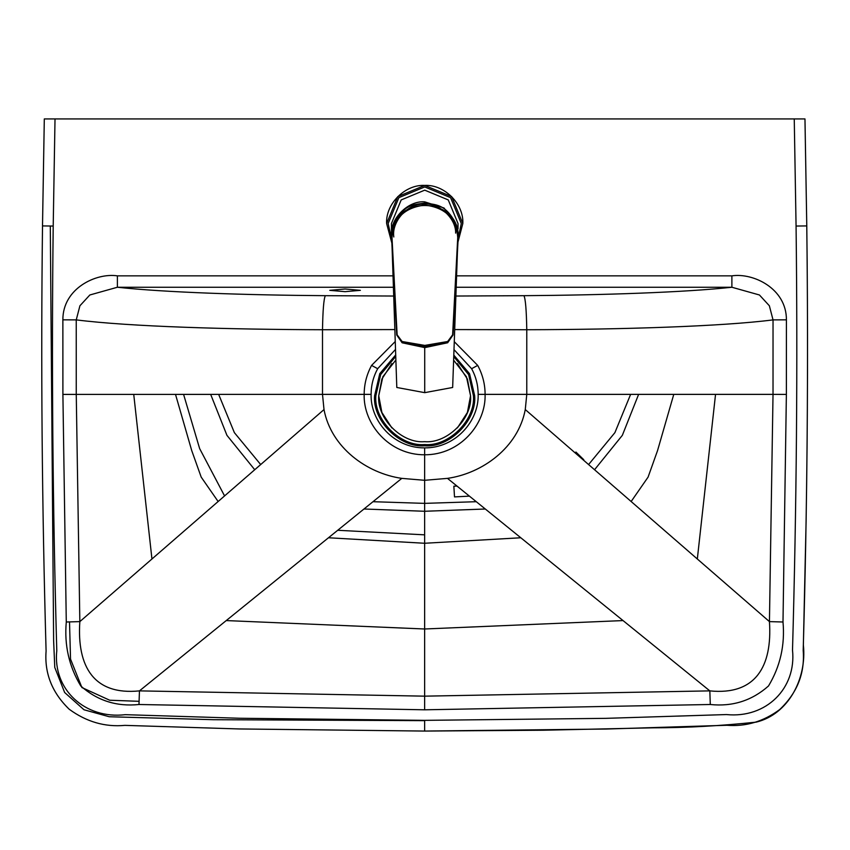 <?xml version="1.0" encoding="UTF-8"?>
<svg xmlns="http://www.w3.org/2000/svg" width="850" height="850" viewBox="0 0 850 850"><rect width="100%" height="100%" fill="white"/><g stroke="black" fill="none" stroke-linecap="round" stroke-linejoin="round"><path stroke-width="1.27" d="M394.761 329.577L322.501 329.736C228.863 329.46 130.029 326.666 76.245 319.887L79.921 305.766L89.845 294.982L117.396 287.247C165.038 292.432 246.904 295.099 325.327 295.683L393.571 296.034M455.887 296.034L523.951 295.683C602.374 295.099 684.239 292.432 731.882 287.247L759.433 294.982L769.356 305.766L773.032 319.887L786.409 319.834L786.378 394.411L782.999 621.998C785.071 645.139 780.236 666.464 768.506 685.971C751.963 700.644 732.562 706.817 710.292 704.501L424.639 709.803L138.975 704.501C116.716 706.817 97.304 700.644 80.771 685.971C69.041 666.464 64.207 645.139 66.279 621.998L62.9 394.411L322.501 394.368L322.501 329.736C322.841 310.229 323.776 298.881 325.327 295.683M345.068 289L360.368 290.339L345.068 291.667L329.768 290.339L345.068 289M393.263 287.247L117.396 287.247L117.396 275.857C96.093 272.627 62.677 288.447 62.868 319.834L76.245 319.887L76.256 394.368L79.836 621.616L324.009 409.572C331.107 447.461 366.701 473.354 401.795 478.369L139.453 690.88C93.989 695.491 76.797 666.751 79.836 621.616L66.279 621.998M454.697 329.577L526.777 329.736L526.777 394.368L485.095 394.368C486.072 424.044 460.105 454.984 424.639 454.782C389.172 454.984 363.205 424.044 364.172 394.368L364.172 394.368C364.193 384.179 366.669 374.521 371.578 365.394L377.666 368.709C373.331 376.709 371.142 385.263 371.11 394.368L322.501 394.368L324.009 409.572M456.195 287.247L731.882 287.247L731.882 275.857C753.185 272.627 786.601 288.447 786.409 319.834M55.016 118.936L804.961 118.936L806.778 225.919L796.067 226.047C796.907 294.929 797.034 364.873 796.45 435.88C795.834 507.832 794.516 579.243 792.508 650.133C796.524 688.415 766.158 718.537 726.484 714.563L605.774 718.346L424.639 720.354L424.639 731.064L606.018 729.045L726.909 725.273C745.864 726.782 763.438 721.554 779.641 709.601C797.109 693.111 804.971 673.391 803.197 650.431C805.216 579.477 806.533 507.992 807.149 435.965C807.744 364.894 807.617 294.876 806.767 225.919L796.067 226.047C796.907 294.929 797.034 364.873 796.45 435.88C795.834 507.832 794.516 579.243 792.508 650.133C796.524 688.415 766.158 718.537 726.484 714.563L605.774 718.346L424.639 720.354L424.639 731.064L239.094 728.949L124.897 725.369C105.007 727.218 86.434 721.841 69.19 709.229C52.073 692.654 44.381 673.274 46.091 651.079C44.062 579.583 42.734 507.493 42.107 434.817C41.533 364.119 41.671 294.483 42.511 225.919L44.306 118.936L55.016 118.936L53.21 226.047C52.371 294.536 52.243 364.098 52.817 434.733C53.433 507.333 54.761 579.349 56.791 650.781C52.594 689.276 84.904 719.482 125.322 714.669L239.339 718.25L424.639 720.354L239.339 718.25L125.322 714.669C84.904 719.482 52.594 689.276 56.791 650.781C54.761 579.349 53.433 507.333 52.817 434.733C52.243 364.098 52.371 294.536 53.21 226.047L42.5 225.919L53.21 226.047M786.378 394.411L773.022 394.368L769.441 621.616C772.48 666.751 755.289 695.491 709.824 690.88L424.639 696.161L424.639 709.803M371.11 394.368C370.249 421.196 393.964 448.216 424.639 447.876L424.639 480.303L447.483 478.369C482.577 473.354 518.171 447.461 525.268 409.572L526.777 394.368L773.022 394.368L773.032 319.887C721.756 326.464 622.221 329.492 526.777 329.736C526.437 310.229 525.491 298.881 523.951 295.683M401.795 478.369L424.639 480.303L424.639 696.161L139.453 690.88L138.975 704.501M797.194 118.936L795.133 118.936M796.067 226.047L794.251 118.936L789.629 118.936M788.258 118.936L780.608 118.936M780.587 118.936L772.937 118.936M76.341 118.936L61.019 118.936M782.999 621.998L769.441 621.616L525.268 409.572M447.483 478.369L709.824 690.88L710.292 704.501M662.702 118.936L543.192 118.936L662.702 118.936M503.752 118.936L345.525 118.936L503.752 118.936M715.541 394.368L697.329 558.992M623.029 620.574L424.639 628.989L424.639 543.267L520.795 537.763M631.146 501.521L648.082 477.116L657.549 450.585L673.774 394.368M337.716 530.283L424.639 534.841L424.639 543.267L328.483 537.763M218.131 501.521L201.195 477.116L191.728 450.585L175.504 394.368M226.249 620.574L424.639 628.989M133.737 394.368L151.948 558.992M224.57 495.922L199.644 448.598L183.579 394.368M210.662 394.368L226.939 435.338L254.734 469.731L226.939 435.338L210.662 394.368M424.639 511.275L485.286 509.001L424.639 511.275L363.991 509.001L424.639 511.275L424.639 503.37L373.001 501.702M260.695 464.557L234.377 432.65L218.652 394.368M456.981 486.072L453.858 486.2L454.506 496.91L469.402 496.134M583.408 460.062L575.928 452.062L575.078 452.827M424.639 503.37L476.276 501.702M588.582 464.557L614.901 432.65L630.626 394.368M594.543 469.731L622.338 435.338L638.616 394.368L622.338 435.338L594.543 469.731M50.299 226.015L53.624 640.645L54.772 667.431L64.642 692.495L83.98 709.761L109.225 716.741L213.626 719.706L424.639 720.651M69.519 621.903L70.529 659.111L81.897 687.544L109.703 700.23L139.092 701.324L109.703 700.23L81.897 687.544L70.529 659.111L69.519 621.903M197.837 118.936L224.134 118.936L197.837 118.936M273.201 118.936L224.134 118.936L273.201 118.936M453.794 355.098L469.561 373.724L474.672 395.76C476.914 420.516 449.395 448.035 424.639 445.793C399.882 448.035 372.374 420.516 374.606 395.76L379.769 373.639L395.654 354.981M453.741 356.586L468.637 374.627L473.45 395.76C475.628 419.911 448.789 446.749 424.639 444.571C400.488 446.749 373.649 419.911 375.838 395.76L380.694 374.542L395.707 356.458M457.406 363.609L467.404 379.058L470.549 395.76L467.404 412.462L457.406 427.911M391.871 427.911L381.884 412.462L378.739 395.76L381.884 379.058L391.871 363.609M453.613 360.156L466.438 376.784L470.549 395.76C472.6 418.476 447.355 443.721 424.639 441.671C401.922 443.721 376.678 418.476 378.739 395.76L382.882 376.688L395.834 360.017M393.805 236.991C391.457 221.818 407.394 203.777 422.779 204.202C437.994 201.864 456.067 217.759 455.653 233.113M462.825 223.518L462.825 223.518C463.919 203.883 444.359 184.322 424.724 185.417C405.099 184.322 385.528 203.883 386.623 223.518L397.789 196.573L424.724 185.417L451.669 196.573L462.825 223.518L457.959 242.144M386.623 223.518L391.691 242.494M424.724 347.629L424.724 392.658L452.657 387.473L457.428 252.301M424.724 392.658L396.801 387.473L391.446 228.905M456.535 225.261L444.051 208.016L424.724 201.854C408.266 200.366 389.959 218.62 391.446 235.046L391.446 223.518L401.189 199.92L424.724 190.156L448.258 199.92L458.012 223.518L458.012 228.905M458.161 238.542L453.018 335.017L458.161 238.542L456.386 224.846C445.889 203.384 435.381 204.839 424.883 203.065C414.375 204.839 403.877 203.384 393.369 224.846L391.595 235.535L391.595 238.351L392.031 237.607C393.391 218.439 404.334 207.602 424.883 205.094C445.421 207.602 456.376 218.439 457.725 237.607L452.625 334.815L447.652 341.519L424.809 345.408L402.114 341.519L397.131 334.815L392.041 238.234M391.691 240.252L391.595 237.628M458.044 240.603L453.018 335.017L447.642 342.784L453.018 335.017M391.606 238.542L396.737 334.953L402.114 342.316L424.809 346.29L447.642 342.316L424.883 347.629L402.114 342.784L424.883 347.618L447.642 342.773M452.625 334.815L447.652 341.519M397.131 334.815L391.712 240.656M457.725 238.234L458.161 237.628M392.031 237.607L391.595 237.713C389.459 194.778 460.296 194.778 458.161 237.713L457.725 237.607M371.578 365.394L395.186 341.583M62.868 319.834L62.9 394.411M117.396 275.857L392.859 275.857M456.599 275.857L731.882 275.857M395.462 349.488L377.666 368.709M424.639 447.876C455.313 448.216 479.028 421.196 478.168 394.368L485.095 394.368C485.084 384.179 482.609 374.521 477.7 365.394L454.272 341.679M453.985 349.605L471.612 368.709L477.7 365.394M575.928 452.062L583.78 459.723M471.612 368.709C475.947 376.709 478.125 385.263 478.168 394.368M458.161 238.34L461.295 223.518L450.585 197.657L424.724 186.947L398.862 197.657L388.152 223.518L391.563 238.924M402.114 342.773L402.433 342.221L402.114 342.773L396.737 335.017L402.114 342.773L402.114 341.519M424.809 346.29L424.809 345.408M42.5 225.919L44.306 118.936M424.639 731.064L543.171 730.224L652.981 727.823C686.715 727.759 721.119 725.868 756.192 722.139C788.301 714.372 806.99 678.661 803.367 644.959L806.097 521.571C807.744 421.462 807.968 322.904 806.778 225.919L804.971 118.936M396.737 335.017L395.569 312.991"/></g></svg>
